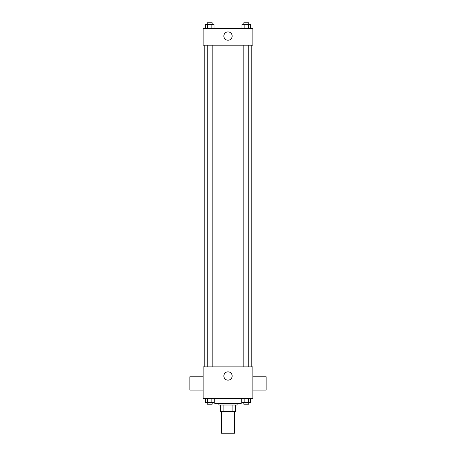 <?xml version="1.0" encoding="UTF-8"?>
<svg xmlns="http://www.w3.org/2000/svg" width="456" height="456" viewBox="0 0 456 456"><rect width="100%" height="100%" fill="white"/><g stroke="black" fill="none" stroke-linecap="round" stroke-linejoin="round"><path stroke-width="0.68" d="M221.365 411.643L221.365 433.2L234.635 433.2L234.635 411.643M232.868 405.013L232.868 411.643L220.539 411.643L220.539 405.013M232.868 411.643L235.461 411.643L235.461 405.013L235.461 411.643M237.12 403.355L237.12 405.013L218.88 405.013L218.88 403.355M223.132 405.013L223.132 411.643M214.736 398.379L214.736 403.355L241.264 403.355L241.264 398.379M252.875 398.379L203.125 398.379L203.125 366.875L252.875 366.875L252.875 398.379M232.161 375.995A4.161 4.161 0 0 1 225.919 379.591A4.161 4.161 0 0 1 225.919 372.392A4.161 4.161 0 0 1 232.161 375.995M252.875 390.062L266.139 390.062L266.139 376.793L252.875 376.793M203.125 376.793L189.861 376.793L189.861 390.062L203.125 390.062M251.216 45.184L251.216 366.875M243.817 366.875L243.817 45.184M212.182 45.184L212.182 366.875M252.875 45.184L203.125 45.184L203.125 28.603L252.875 28.603L252.875 45.184M232.161 36.064A4.161 4.161 0 0 1 225.919 39.666A4.161 4.161 0 0 1 225.919 32.462A4.161 4.161 0 0 1 232.161 36.064M250.612 28.603L250.612 24.459L241.999 24.459L241.999 28.603M248.463 24.459L248.463 28.603M244.154 24.459L244.154 28.603M243.817 24.459L243.817 22.8L248.794 22.8L248.794 24.459M214.001 28.603L214.001 24.459L205.388 24.459L205.388 28.603M211.846 24.459L211.846 28.603M207.537 24.459L207.537 28.603M207.206 24.459L207.206 22.8L212.182 22.8L212.182 24.459M250.612 398.379L250.612 402.523L241.999 402.523L241.999 398.379M248.463 398.379L248.463 402.523M244.154 398.379L244.154 402.523M248.794 402.523L248.794 404.181L243.817 404.181L243.817 402.523M214.001 398.379L214.001 402.523L205.388 402.523L205.388 398.379M211.846 398.379L211.846 402.523M207.537 398.379L207.537 402.523M212.182 402.523L212.182 404.181L207.206 404.181L207.206 402.523M204.784 45.184L204.784 366.875M248.794 366.875L248.794 45.184M207.206 45.184L207.206 366.875"/></g></svg>
